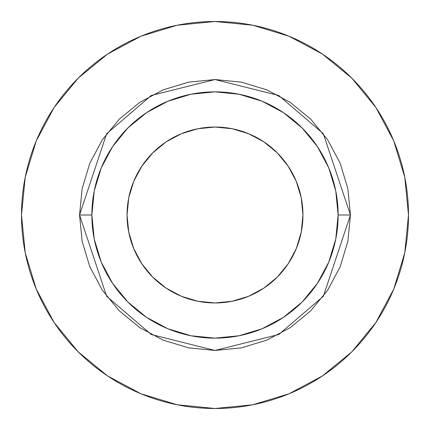 <?xml version="1.0" encoding="UTF-8"?>
<svg xmlns="http://www.w3.org/2000/svg" width="430" height="430" viewBox="0 0 430 430"><rect width="100%" height="100%" fill="white"/><g stroke="black" fill="none" stroke-linecap="round" stroke-linejoin="round"><path stroke-width="0.64" d="M302.957 215A87.956 87.956 0 0 1 215 302.957A87.956 87.956 0 0 1 127.044 215L128.737 197.843L133.741 181.342L141.868 166.136L152.806 152.806L166.136 141.868L181.342 133.741L197.843 128.737L215 127.044L232.157 128.737L248.658 133.741L263.864 141.868L277.194 152.806L288.132 166.136L296.259 181.342L301.263 197.843L302.957 215L301.263 232.157L296.259 248.658L288.132 263.864L277.194 277.194L263.864 288.132L248.658 296.259L232.157 301.263L215 302.957L197.843 301.263L181.342 296.259L166.136 288.132L152.806 277.194L141.868 263.864L133.741 248.658L128.737 232.157L127.044 215A87.956 87.956 0 0 1 215 127.044A87.956 87.956 0 0 1 302.957 215M338.136 215L350.45 215L323.36 296.27L278.742 334.513L215 350.45L151.258 334.513L106.64 296.27L79.55 215L91.864 215A123.136 123.136 0 0 1 215 91.864A123.136 123.136 0 0 1 338.136 215A123.136 123.136 0 0 1 215 338.136A123.136 123.136 0 0 1 91.864 215L94.229 239.021L101.238 262.123L112.617 283.413L127.93 302.07L146.587 317.383L167.877 328.762L190.979 335.771L215 338.136L239.021 335.771L262.123 328.762L283.413 317.383L302.07 302.07L317.383 283.413L328.762 262.123L335.771 239.021L338.136 215L335.771 190.979L328.762 167.877L317.383 146.587L302.07 127.93L283.413 112.617L262.123 101.238L239.021 94.229L215 91.864L190.979 94.229L167.877 101.238L146.587 112.617L127.93 127.93L112.617 146.587L101.238 167.877L94.229 190.979L91.864 215L79.55 215L82.151 188.576L89.859 163.163L102.378 139.75L119.223 119.223L139.75 102.378L163.163 89.859L188.576 82.151L215 79.55L241.423 82.151L266.837 89.859L290.25 102.378L310.777 119.223L327.622 139.75L340.141 163.163L347.848 188.576L350.45 215L347.848 241.423L340.141 266.837L327.622 290.25L310.777 310.777L290.25 327.622L266.837 340.141L241.423 347.848L215 350.45L188.576 347.848L163.163 340.141L139.75 327.622L119.223 310.777L102.378 290.25L89.859 266.837L82.151 241.423L79.55 215L106.64 133.73L151.258 95.487L215 79.55L278.742 95.487L323.36 133.73L350.45 215L338.136 215M21.5 215A193.5 193.5 0 0 1 215 21.5A193.5 193.5 0 0 1 408.5 215A193.5 193.5 0 0 1 215 408.5A193.5 193.5 0 0 1 21.5 215L25.22 252.749L36.227 289.051L54.11 322.505L78.174 351.826L107.495 375.89L140.949 393.772L177.251 404.781L215 408.5L252.749 404.781L289.051 393.772L322.505 375.89L351.826 351.826L375.89 322.505L393.772 289.051L404.781 252.749L408.5 215L404.781 177.251L393.772 140.949L375.89 107.495L351.826 78.174L322.505 54.11L289.051 36.227L252.749 25.22L215 21.5L177.251 25.22L140.949 36.227L107.495 54.11L78.174 78.174L54.11 107.495L36.227 140.949L25.22 177.251L21.5 215M375.89 107.495L351.826 78.174L322.554 54.148M107.495 54.11L78.174 78.174L54.148 107.446M54.11 322.505L78.174 351.826L107.446 375.852M322.505 375.89L351.826 351.826L375.852 322.554"/></g></svg>
